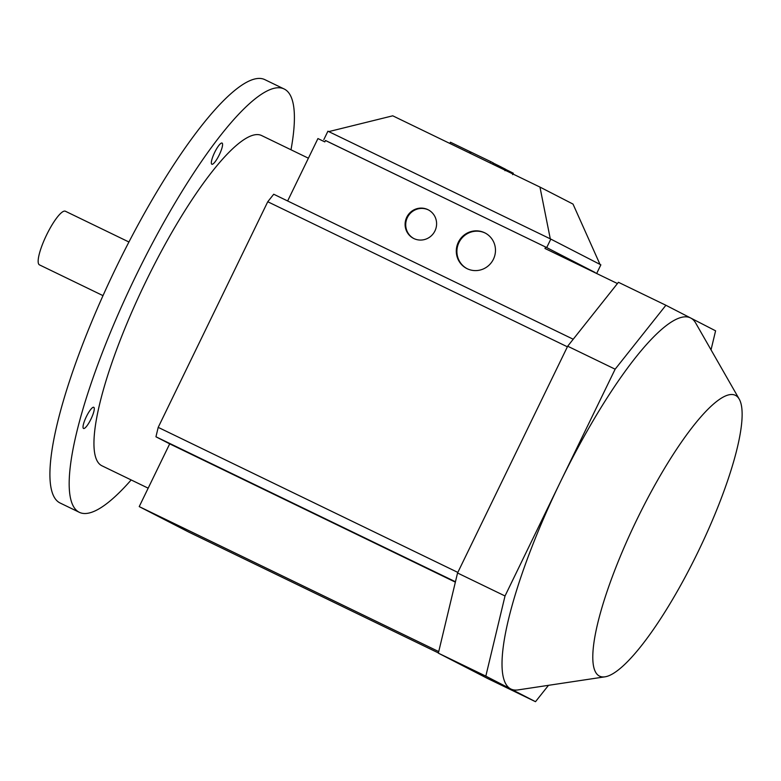 <?xml version="1.0" encoding="UTF-8"?>
<svg xmlns="http://www.w3.org/2000/svg" width="781" height="781" viewBox="0 0 781 781"><rect width="100%" height="100%" fill="white"/><g stroke="black" fill="none" stroke-linecap="round" stroke-linejoin="round"><path stroke-width="1.17" d="M128.953 242.012L65.389 211.241A29.785 6.599 115.8 0 0 46.548 235.022A29.785 6.599 115.8 0 0 39.431 264.857L102.994 295.628M308.397 158.201L261.664 135.572A183.408 40.632 115.8 0 0 145.608 282.068A183.408 40.632 115.8 0 0 101.833 465.74L148.175 488.174M131.169 479.944A235.14 52.093 -64.2 0 1 79.291 512.297A235.14 52.093 -64.2 0 1 135.406 276.825A235.14 52.093 -64.2 0 1 284.206 89.014A235.14 52.093 -64.2 0 1 291.001 149.776M284.206 89.014L264.944 79.691A235.14 52.093 115.8 0 0 116.144 267.493A235.14 52.093 115.8 0 0 60.03 502.974L79.291 512.297M698.175 551.591A155.966 34.549 -64.2 0 1 604.904 676.834A155.966 34.549 -64.2 0 1 636.7 519.97A155.966 34.549 -64.2 0 1 739.295 399.237A155.966 34.549 -64.2 0 1 698.175 551.591M604.904 676.834L518.067 689.906A206.135 45.669 -64.2 0 1 510.667 688.91A206.135 45.669 -64.2 0 1 560.084 482.58A206.135 45.669 -64.2 0 1 690.746 318.043A206.135 45.669 -64.2 0 1 695.676 323.012L739.295 399.237M214.638 152.461A11.754 2.607 -64.2 0 1 222.077 143.069A11.754 2.607 -64.2 0 1 219.276 154.843A11.754 2.607 -64.2 0 1 211.836 164.235A11.754 2.607 -64.2 0 1 214.638 152.461M83.518 428.466A11.754 2.607 -64.2 0 1 86.32 416.722A11.754 2.607 -64.2 0 1 93.779 407.301A11.754 2.607 -64.2 0 1 93.788 407.311A11.754 2.607 -64.2 0 1 90.986 419.046A11.754 2.607 -64.2 0 1 83.528 428.466A11.754 2.607 -64.2 0 1 83.518 428.466M413.832 238.537A16.069 15.669 117.2 0 1 406.833 217.089A16.069 15.669 117.2 0 1 428.203 209.796A16.069 15.669 117.2 0 1 434.871 231.078A16.069 15.669 117.2 0 1 413.832 238.537A16.069 15.669 -62.8 0 1 407.526 217.245A16.069 15.669 -62.8 0 1 428.505 209.962M467.155 268.703A19.984 19.486 117.2 0 1 466.745 268.498A19.984 19.486 117.2 0 1 458.447 242.022A19.984 19.486 117.2 0 1 484.61 232.748A19.984 19.486 117.2 0 1 485.03 232.953A19.984 19.486 117.2 0 1 493.319 259.429A19.984 19.486 117.2 0 1 467.155 268.703M485.333 233.119A19.984 19.486 -62.8 0 0 485.235 233.07A19.984 19.486 -62.8 0 0 459.14 242.178A19.984 19.486 -62.8 0 0 467.058 268.654M470.396 153.398L471.011 152.129L490.81 161.667L493.27 162.926L492.665 164.176M490.175 162.975L490.81 161.667M500.641 166.744L505.649 169.301L504.965 170.717M503.696 169.526L504.175 168.54M500.816 168.13L501.324 167.075M503.901 169.623L504.38 168.647M511.662 173.372L512.043 172.581L513.312 173.245L512.629 174.661M505.61 169.379L512.043 172.581M508.568 171.879L508.997 171.019M511.457 173.275L511.848 172.484M449.836 143.45L450.432 142.22L471.002 152.149M469.615 153.017L470.23 151.758M493.221 163.044L500.65 166.724L500.133 167.798M497.643 166.587L498.19 165.465M550.283 238.84L539.964 187.079L392.745 115.813L328.772 131.608M600.003 264.398L573.02 204.085L539.964 187.079M594.976 272.676L546.71 247.557L325.482 140.512M595.073 272.481L545.646 247.05L325.501 140.482L324.818 141.888L317.935 138.559L287.633 200.971M323.812 139.653L327.922 131.198L550.82 239.103L600.862 264.837L596.752 273.301M546.71 247.557L550.82 239.103M548.496 685.327L535.502 701.689L488.037 678.709L438.356 653.15L457.549 573L567.68 346.208L618.435 282.292L665.9 305.264L715.591 330.822L711.032 349.849M438.405 652.936L188.651 532.027L139.223 506.605L169.692 443.852L155.946 436.784L455.45 581.767M169.692 443.852L455.362 582.148M438.727 651.588L139.223 506.605M573.215 339.227L273.721 194.235L267.756 201.742L158.201 427.363L155.946 436.784M617.439 283.552L544.962 248.465L545.646 247.05M535.502 701.689L485.821 676.131L505.024 595.971L615.145 369.188L665.9 305.264M438.356 653.15L485.821 676.131M457.549 573L505.024 595.971M567.68 346.208L615.145 369.188M567.387 346.803L267.756 201.742M457.832 572.414L158.201 427.363M504.799 170.053L505.258 169.096M512.551 173.812L512.922 173.04"/></g></svg>
